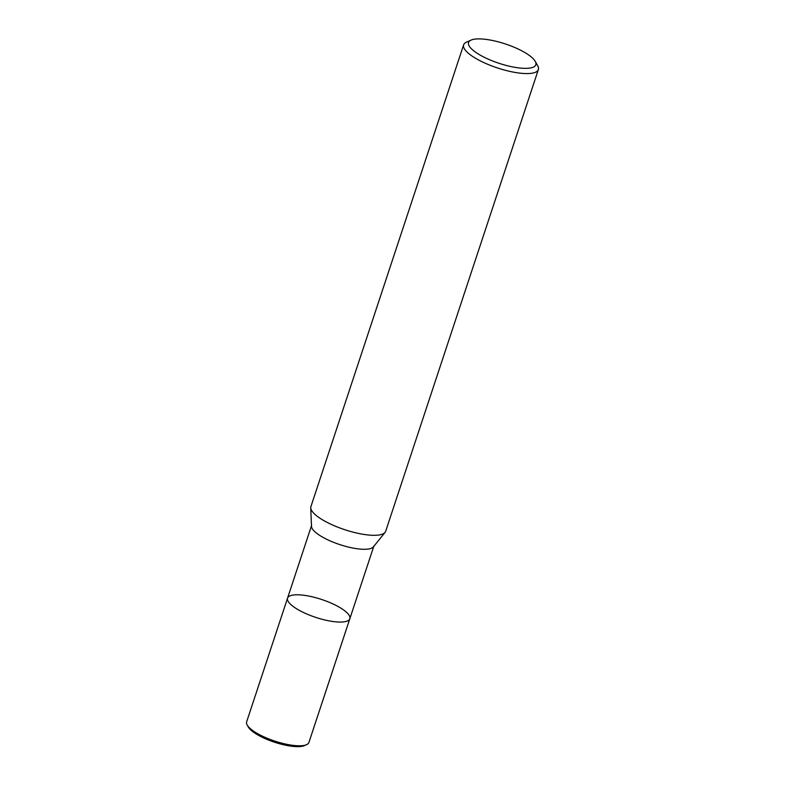 <?xml version="1.0" encoding="UTF-8"?>
<svg xmlns="http://www.w3.org/2000/svg" width="785" height="785" viewBox="0 0 785 785"><rect width="100%" height="100%" fill="white"/><g stroke="black" fill="none" stroke-linecap="round" stroke-linejoin="round"><path stroke-width="1.18" d="M537.705 65.763A39.358 11.314 -161.7 0 1 538.363 69.561L385.661 531.308A39.358 11.314 -161.7 0 1 385.062 532.387A39.358 11.314 -161.7 0 1 358.323 533.388A39.358 11.314 -161.7 0 1 320.643 518.659A39.358 11.314 -161.7 0 1 310.752 507.807A39.358 11.314 -161.7 0 1 310.919 506.59L463.631 44.843A39.358 11.314 -161.7 0 1 466.418 42.194L471.059 40.114A35.423 10.176 -161.7 0 1 505.373 43.96A35.423 10.176 -161.7 0 1 535.223 61.328A35.423 10.176 -161.7 0 1 517.678 67.765A35.423 10.176 -161.7 0 1 477.3 53.36A35.423 10.176 -161.7 0 1 471.059 40.114M385.062 532.387L373.415 546.851A32.803 9.43 -161.7 0 1 351.121 547.685A32.803 9.43 -161.7 0 1 319.73 535.409A32.803 9.43 -161.7 0 1 311.488 526.372L310.752 507.807M538.363 69.561A39.358 11.314 -161.7 0 1 512.948 72.043A39.358 11.314 -161.7 0 1 473.355 56.912A39.358 11.314 -161.7 0 1 463.631 44.843M373.905 545.948L349.835 618.727A32.803 9.43 -161.7 0 1 328.66 620.798A32.803 9.43 -161.7 0 1 295.66 608.189A32.803 9.43 -161.7 0 1 287.555 598.131A32.803 9.43 -161.7 0 1 321.654 599.485A32.803 9.43 -161.7 0 1 349.835 618.727A32.803 9.43 -161.7 0 1 328.66 620.798A32.803 9.43 -161.7 0 1 295.66 608.189A32.803 9.43 -161.7 0 1 287.555 598.131L311.625 525.351M349.835 618.727L308.917 742.463A32.803 9.43 -161.7 0 1 306.592 744.671A32.803 9.43 -161.7 0 1 254.742 731.914A32.803 9.43 -161.7 0 1 247.177 725.016A32.803 9.43 -161.7 0 1 246.637 721.857L287.555 598.131M306.592 744.671L304.58 745.573A31.096 8.939 -161.7 0 1 255.419 733.484A31.096 8.939 -161.7 0 1 248.256 726.939L247.177 725.016M535.223 61.338L537.715 65.773"/></g></svg>
